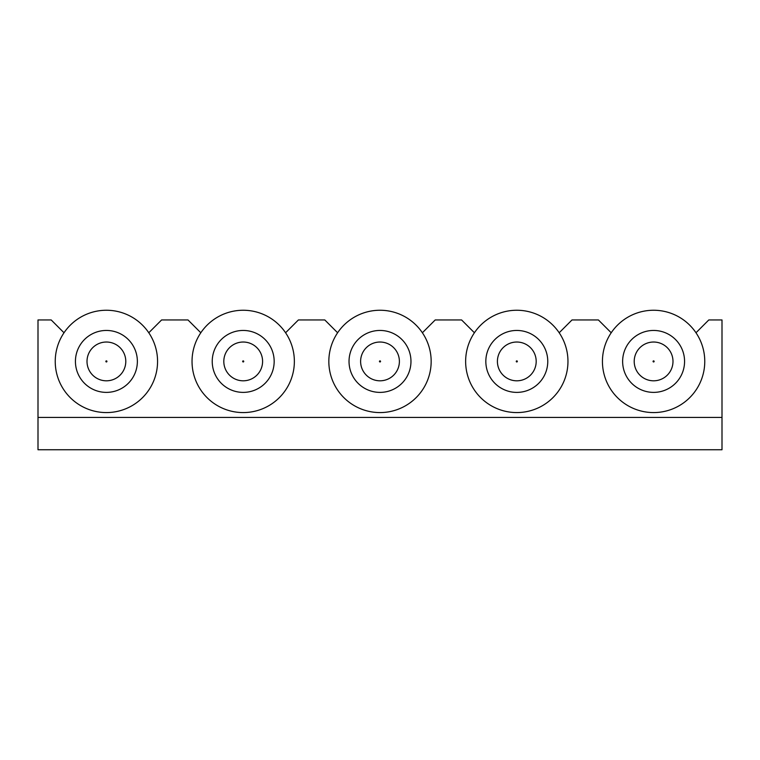 <?xml version="1.0" encoding="UTF-8"?>
<svg xmlns="http://www.w3.org/2000/svg" width="760" height="760" viewBox="0 0 760 760"><rect width="100%" height="100%" fill="white"/><g stroke="black" fill="none" stroke-linecap="round" stroke-linejoin="round"><path stroke-width="1.14" d="M125.789 361.418A19.389 19.389 0 0 0 106.4 342.028A19.389 19.389 0 0 0 87.01 361.418A19.389 19.389 0 0 0 106.4 380.808A19.389 19.389 0 0 0 125.789 361.418M106.4 330.448A30.97 30.97 0 0 1 133.218 376.903A30.97 30.97 0 0 1 79.581 376.903A30.97 30.97 0 0 1 106.4 330.448M106.4 310.251A51.167 51.167 0 0 1 150.708 387.001A51.167 51.167 0 0 1 62.092 387.001A51.167 51.167 0 0 1 106.4 310.251M695.989 332.766L708.804 319.95L722 319.95L722 417.43L38 417.43L38 319.95L51.195 319.95L64.011 332.766M559.189 332.766L572.005 319.95L598.395 319.95L611.211 332.766M422.389 332.766L435.204 319.95L461.595 319.95L474.411 332.766M285.589 332.766L298.404 319.95L324.795 319.95L337.611 332.766M148.789 332.766L161.605 319.95L187.995 319.95L200.811 332.766M262.589 361.418A19.389 19.389 0 0 0 243.2 342.028A19.389 19.389 0 0 0 223.81 361.418A19.389 19.389 0 0 0 243.2 380.808A19.389 19.389 0 0 0 262.589 361.418M243.2 330.448A30.97 30.97 0 0 1 270.019 376.903A30.97 30.97 0 0 1 216.381 376.903A30.97 30.97 0 0 1 243.2 330.448M243.2 310.251A51.167 51.167 0 0 1 287.508 387.001A51.167 51.167 0 0 1 198.892 387.001A51.167 51.167 0 0 1 243.2 310.251M399.389 361.418A19.389 19.389 0 0 0 380 342.028A19.389 19.389 0 0 0 360.61 361.418A19.389 19.389 0 0 0 380 380.808A19.389 19.389 0 0 0 399.389 361.418M380 330.448A30.97 30.97 0 0 1 406.818 376.903A30.97 30.97 0 0 1 353.181 376.903A30.97 30.97 0 0 1 380 330.448M380 310.251A51.167 51.167 0 0 1 424.308 387.001A51.167 51.167 0 0 1 335.692 387.001A51.167 51.167 0 0 1 380 310.251M536.189 361.418A19.389 19.389 0 0 0 516.8 342.028A19.389 19.389 0 0 0 497.411 361.418A19.389 19.389 0 0 0 516.8 380.808A19.389 19.389 0 0 0 536.189 361.418M516.8 330.448A30.97 30.97 0 0 1 543.619 376.903A30.97 30.97 0 0 1 489.981 376.903A30.97 30.97 0 0 1 516.8 330.448M516.8 310.251A51.167 51.167 0 0 1 561.108 387.001A51.167 51.167 0 0 1 472.492 387.001A51.167 51.167 0 0 1 516.8 310.251M672.989 361.418A19.389 19.389 0 0 0 653.6 342.028A19.389 19.389 0 0 0 634.211 361.418A19.389 19.389 0 0 0 653.6 380.808A19.389 19.389 0 0 0 672.989 361.418M653.6 330.448A30.97 30.97 0 0 1 680.418 376.903A30.97 30.97 0 0 1 626.781 376.903A30.97 30.97 0 0 1 653.6 330.448M653.6 310.251A51.167 51.167 0 0 1 697.908 387.001A51.167 51.167 0 0 1 609.292 387.001A51.167 51.167 0 0 1 653.6 310.251M38 417.43L38 449.749L722 449.749L722 417.43M106.4 360.876A0.541 0.541 0 0 1 106.941 361.418A0.541 0.541 0 0 1 106.4 361.959A0.541 0.541 0 0 1 105.859 361.418A0.541 0.541 0 0 1 106.4 360.876M243.2 360.876A0.541 0.541 0 0 1 243.741 361.418A0.541 0.541 0 0 1 243.2 361.959A0.541 0.541 0 0 1 242.659 361.418A0.541 0.541 0 0 1 243.2 360.876M380 360.876A0.541 0.541 0 0 1 380.541 361.418A0.541 0.541 0 0 1 380 361.959A0.541 0.541 0 0 1 379.459 361.418A0.541 0.541 0 0 1 380 360.876M516.8 360.876A0.541 0.541 0 0 1 517.341 361.418A0.541 0.541 0 0 1 516.8 361.959A0.541 0.541 0 0 1 516.258 361.418A0.541 0.541 0 0 1 516.8 360.876M653.6 360.876A0.541 0.541 0 0 1 654.142 361.418A0.541 0.541 0 0 1 653.6 361.959A0.541 0.541 0 0 1 653.058 361.418A0.541 0.541 0 0 1 653.6 360.876"/></g></svg>
